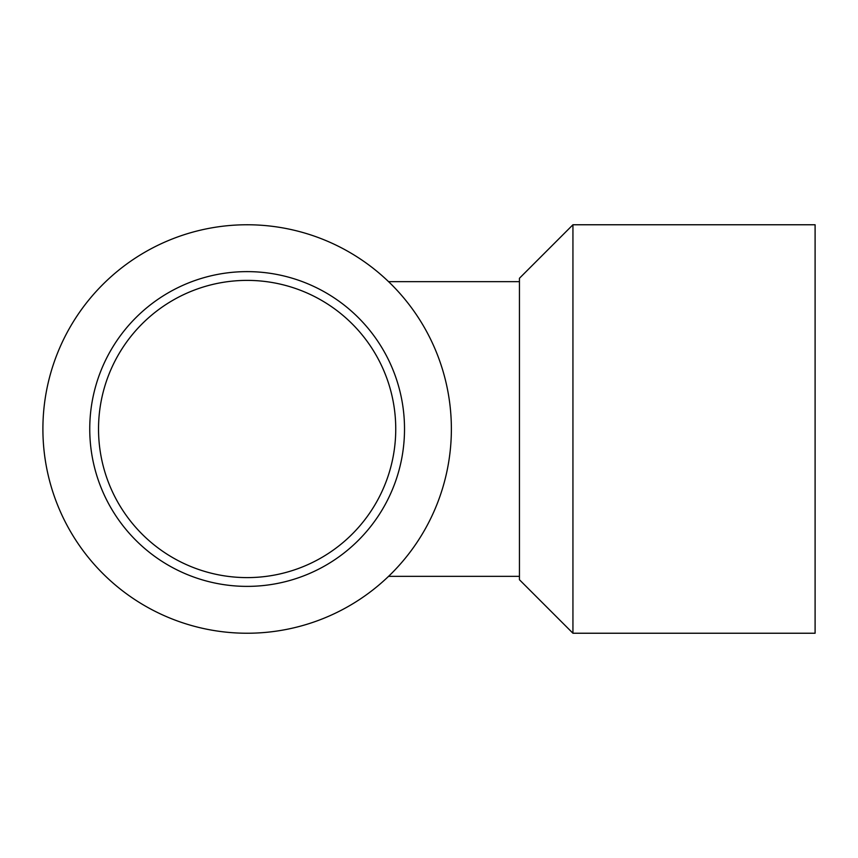 <?xml version="1.0" encoding="UTF-8"?>
<svg xmlns="http://www.w3.org/2000/svg" width="858" height="858" viewBox="0 0 858 858"><rect width="100%" height="100%" fill="white"/><g stroke="black" fill="none" stroke-linecap="round" stroke-linejoin="round"><path stroke-width="1.29" d="M247.136 271.621A157.379 157.379 0 0 1 404.515 429A157.379 157.379 0 0 1 247.136 586.379A157.379 157.379 0 0 1 89.747 429A157.379 157.379 0 0 1 247.136 271.621M247.136 577.606A148.606 148.606 0 0 0 375.836 354.697A148.606 148.606 0 0 0 118.436 354.697A148.606 148.606 0 0 0 247.136 577.606M572.94 633.236L572.94 224.764L815.1 224.764L815.1 633.236L572.94 633.236L519.444 579.74L519.444 278.26L572.94 224.764M247.136 224.764A204.236 204.236 0 0 1 451.372 429A204.236 204.236 0 0 1 247.136 633.236A204.236 204.236 0 0 1 42.9 429A204.236 204.236 0 0 1 247.136 224.764M519.444 281.66L388.567 281.66M519.444 576.34L388.567 576.34"/></g></svg>
